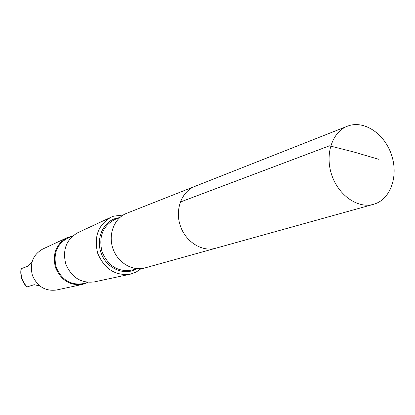 <?xml version="1.0" encoding="UTF-8"?>
<svg xmlns="http://www.w3.org/2000/svg" width="415" height="415" viewBox="0 0 415 415"><rect width="100%" height="100%" fill="white"/><g stroke="black" fill="none" stroke-linecap="round" stroke-linejoin="round"><path stroke-width="0.62" d="M196.337 185.858L194.936 186.361C181.687 191.429 174.777 209.523 180.297 225.693C185.645 241.919 202.069 252.19 215.691 248.243L373.51 204.325C357.953 208.864 338.5 195.475 331.71 174.907C324.727 154.406 332.171 131.991 347.319 126.233L348.922 125.667C364.993 120.511 384.606 134.19 391.433 154.619C398.488 174.964 391.324 197.851 375.492 203.677L373.51 204.325M144.965 267.924C132.432 271.545 117.538 262.612 112.833 248.32C107.973 234.081 114.462 217.979 126.648 213.305L194.936 186.361C181.687 191.429 174.777 209.523 180.297 225.693C185.645 241.919 202.069 252.19 215.691 248.243L144.965 267.924M141.157 268.64L136.084 272.115L130.326 274.185C115.354 275.97 104.492 269.034 97.738 253.383C93.686 236.825 98.173 224.743 111.189 217.138L113.783 216.127L123.177 215.032M130.066 274.242L94.247 281.915C81.096 283.502 71.613 277.562 65.788 264.101C62.317 249.851 66.307 239.393 77.745 232.732L110.95 217.253M87.97 282.361L83.82 283.528C71.136 285.696 61.923 280.296 56.191 267.322C52.938 253.508 57.031 243.647 68.459 237.728L72.475 236.161M88.047 282.366L82.585 284.41C70.047 285.93 61.01 280.312 55.486 267.556C52.202 254.047 56.02 244.119 66.939 237.769L72.532 236.109M82.372 284.457L56.378 290.028C45.23 291.387 37.231 286.48 32.38 275.306C29.512 263.468 32.935 254.727 42.646 249.093L66.742 237.862M39.799 285.966L34.175 284.69L26.876 286.962C21.954 281.827 20.013 275.747 21.061 268.723L28.251 266.114L32.002 261.839M180.302 202.053L329.432 145.815L353.44 151.88L378.47 159.225M136.893 268.666L132.048 270.03C118.384 272.328 108.393 266.295 102.08 251.926C98.454 236.659 102.785 225.822 115.074 219.416L119.759 217.585M136.919 268.671C125.133 275.933 107.905 269.299 101.768 254.737C95.398 240.28 102.199 222.611 115.386 218.508L119.779 217.564M27.115 286.889C22.228 281.733 20.288 275.643 21.295 268.624M194.936 186.361L347.319 126.233"/></g></svg>
